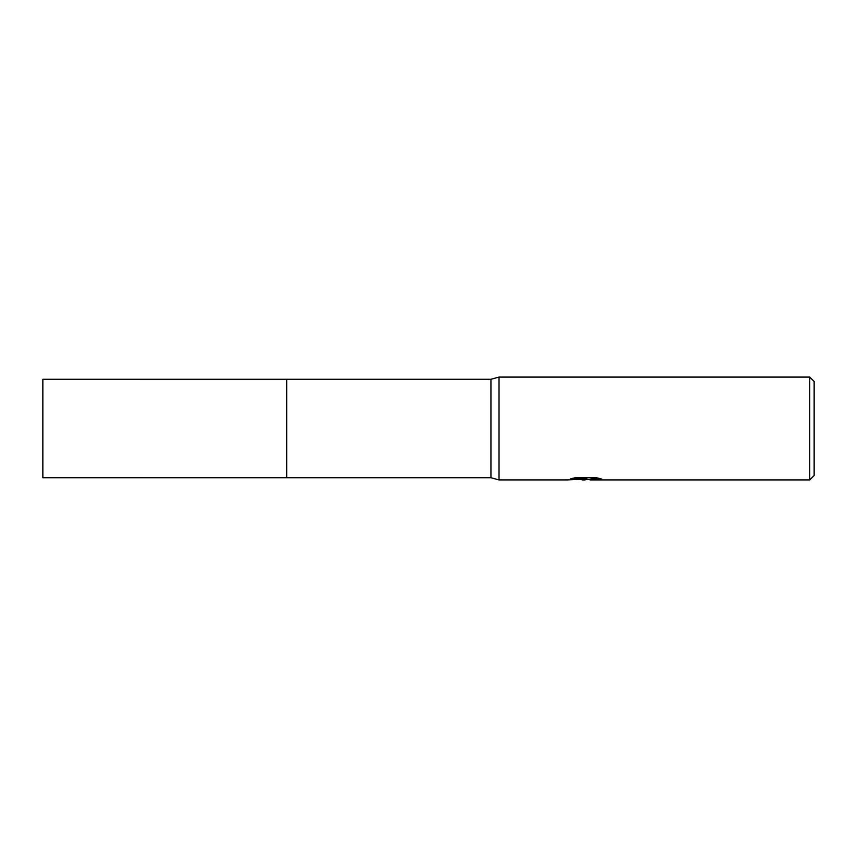 <?xml version="1.0" encoding="UTF-8"?>
<svg xmlns="http://www.w3.org/2000/svg" width="857" height="857" viewBox="0 0 857 857"><rect width="100%" height="100%" fill="white"/><g stroke="black" fill="none" stroke-linecap="round" stroke-linejoin="round"><path stroke-width="1.29" d="M573.065 478.195L586.777 478.195L586.777 478.945L567.227 479.92L499.02 479.92L490.943 477.713L286.731 477.724L286.731 379.287L490.943 379.287L499.02 377.08L809.747 377.08L814.15 381.483L814.15 475.517L809.747 479.92L590.162 479.92L590.602 478.945L598.593 478.195M286.731 477.724L286.731 379.276L286.731 477.724L42.85 477.713L42.85 379.287L286.731 379.276M490.943 477.713L490.943 379.287M499.02 479.92L499.02 377.08M589.434 479.181L584.72 479.92L578.743 479.417M584.72 479.92L582.289 479.92M809.747 479.92L809.747 377.08M586.777 478.945L570.333 478.945L575.69 477.595L595.969 477.595L601.86 479.106L589.97 479.888M585.513 479.181L589.97 479.181"/></g></svg>

